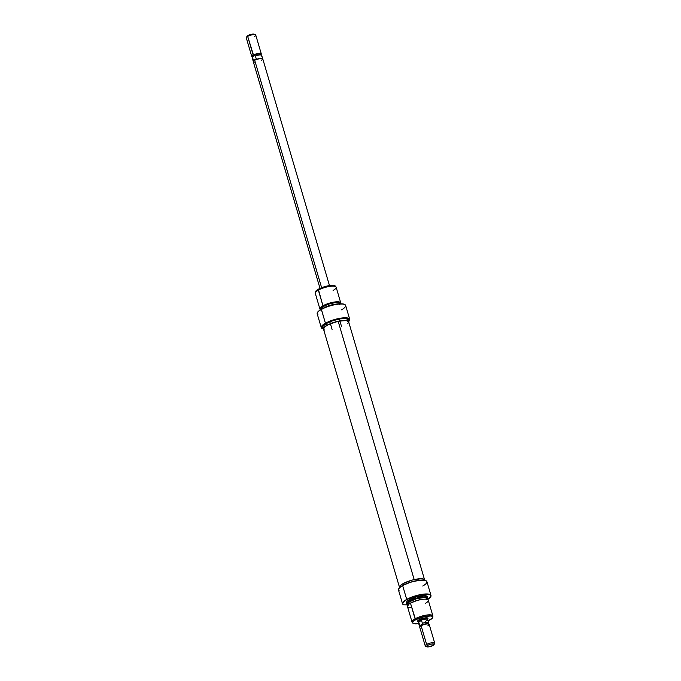 <?xml version="1.0" encoding="UTF-8"?>
<svg xmlns="http://www.w3.org/2000/svg" width="681" height="681" viewBox="0 0 681 681"><rect width="100%" height="100%" fill="white"/><g stroke="black" fill="none" stroke-linecap="round" stroke-linejoin="round"><path stroke-width="1.02" d="M348.51 321.662L349.532 319.423L347.259 318.172L342.202 318.206L335.58 319.517L328.94 321.798L324.292 324.207L321.492 327.127L321.79 328.216L323.109 328.634L322.36 328.617A14.624 3.924 -16.4 0 1 325.612 323.407L325.424 323.22A14.82 3.975 163.6 0 0 321.985 328.429A14.82 3.975 -16.4 0 1 321.262 327.612A14.82 3.975 -16.4 0 1 325.424 323.22L325.612 323.407A14.624 3.924 -16.4 0 1 342.228 318.206A14.624 3.924 -16.4 0 1 349.31 320.691A14.624 3.924 -16.4 0 1 348.774 321.389M345.378 305.011A14.744 3.958 163.6 0 0 345.327 304.935A14.744 3.958 163.6 0 0 335.614 304.381A14.744 3.958 163.6 0 0 321.364 309.259L325.424 323.22A14.82 3.975 -16.4 0 1 340.432 318.206A14.82 3.975 -16.4 0 1 349.693 319.244A14.82 3.975 -16.4 0 1 349.37 320.581A14.82 3.975 163.6 0 0 349.438 320.47A14.82 3.975 163.6 0 0 342.262 317.95A14.82 3.975 163.6 0 0 325.424 323.22L321.372 309.438A14.82 3.975 -16.4 0 1 335.69 304.543A14.82 3.975 -16.4 0 1 345.446 305.088A14.82 3.975 -16.4 0 1 341.462 309.846M321.143 309.378A9.883 2.647 -16.4 0 1 323.722 306.127L322.956 305.778A10.87 2.911 163.6 0 0 320.615 309.693A10.87 2.911 -16.4 0 1 319.9 308.995A10.87 2.911 -16.4 0 1 322.956 305.778L318.325 289.229A10.504 2.818 163.6 0 0 315.346 292.047L315.269 293.051A10.87 2.911 -16.4 0 1 318.35 290.132A10.87 2.911 163.6 0 0 315.294 293.349L319.9 308.995M322.343 308.748L323.645 307.94A10.794 2.894 163.6 0 1 338.474 303.973L331 305.071L323.645 307.94A10.794 2.894 163.6 0 0 322.419 308.697L321.364 309.259L321.849 309.608M348.366 320.138L346.229 318.648L340.483 318.836L333.069 320.632L326.488 323.424A13.339 3.575 163.6 0 0 322.734 327.374L323.271 329.204A13.339 3.575 -16.4 0 1 327.025 325.254L326.488 323.424L322.947 326.284L322.93 327.74M323.705 329.791A13.339 3.575 -16.4 0 1 323.271 329.204M349.693 319.244L345.633 305.454A14.82 3.975 163.6 0 0 336.371 304.424A14.82 3.975 163.6 0 0 321.372 309.438A14.82 3.975 163.6 0 0 317.201 313.822L321.262 327.612M339.504 304.33L339.002 302.917L335.597 302.628L330.455 303.573L325.305 305.411L323.892 306.127L324.318 307.574L323.892 306.127A9.636 2.588 163.6 0 0 321.185 308.978L321.279 309.302M340.747 302.866L336.15 287.22A10.87 2.911 163.6 0 0 329.357 286.454A10.87 2.911 163.6 0 0 318.35 290.132L322.956 305.778A10.87 2.911 -16.4 0 1 333.962 302.1A10.87 2.911 -16.4 0 1 340.747 302.866A10.87 2.911 -16.4 0 1 340.526 303.828A10.87 2.911 163.6 0 0 335.392 301.904A10.87 2.911 163.6 0 0 322.956 305.778L323.722 306.127L330.455 303.496L335.733 302.534L339.223 302.832L339.742 304.279M321.628 309.693L321.109 308.246L323.722 306.127A9.883 2.647 -16.4 0 1 334.345 302.687A9.883 2.647 -16.4 0 1 339.913 303.854M339.759 303.862L339.666 303.539A9.636 2.588 163.6 0 0 333.647 302.866A9.636 2.588 163.6 0 0 323.892 306.127L321.338 308.195L321.33 309.251L318.112 311.592L317.201 313.541M336.908 304.169A10.87 2.911 163.6 0 0 323.841 308.016A10.87 2.911 -16.4 0 1 336.908 304.169M345.488 305.233L343.19 303.973L336.84 304.177L330.021 305.726L322.402 308.706M348.859 321.67L348.323 319.84A13.339 3.575 163.6 0 0 339.989 318.912A13.339 3.575 163.6 0 0 326.488 323.424L327.025 325.254A13.339 3.575 -16.4 0 1 340.526 320.742A13.339 3.575 -16.4 0 1 348.859 321.67A13.339 3.575 -16.4 0 1 348.817 322.394M324.19 330.072L323.228 328.906L324.224 327.212L328.974 324.258L333.605 322.454L341.019 320.657L345.173 320.342L348.663 321.304L348.646 322.76M335.563 286.641L334.805 285.722L332.626 285.365L325.492 286.437L318.325 289.229L315.337 292.106M336.005 286.948L335.401 286.148A10.504 2.818 163.6 0 0 328.48 285.756A10.504 2.818 163.6 0 0 318.325 289.229L318.35 290.132A10.87 2.911 -16.4 0 1 328.855 286.548A10.87 2.911 -16.4 0 1 336.005 286.948A10.87 2.911 -16.4 0 1 333.086 290.438M317.933 314.648A14.82 3.975 -16.4 0 1 317.159 313.413A14.82 3.975 -16.4 0 1 321.372 309.438L321.364 309.259A14.744 3.958 163.6 0 0 317.176 313.217A14.744 3.958 163.6 0 0 317.176 313.311M424.672 580.118L348.621 321.738A13.092 3.507 163.6 0 0 338.159 321.27L414.184 579.582L338.159 321.27L346.331 320.53L348.655 321.909L347.846 323.535M324.573 330.047L323.79 329.587M323.475 328.966L325.39 326.395L328.761 324.445L338.159 321.27A13.092 3.507 163.6 0 0 323.509 329.127L399.551 587.507M417.606 620.961A5.431 1.456 -16.4 0 1 419.045 619.804A5.431 1.456 -16.4 0 1 427.617 618.016A5.431 1.456 -16.4 0 1 427.54 619.157L427.957 618.467L427.081 617.854L422.748 618.357L417.904 620.604L417.589 621.557L418.364 621.898M425.923 580.689A14.624 3.924 163.6 0 0 425.812 580.629A14.624 3.924 163.6 0 0 402.735 585.439L402.658 585.617A14.82 3.975 -16.4 0 1 426.042 580.74A14.82 3.975 -16.4 0 1 422.748 586.026M411.741 607.435A10.87 2.911 -16.4 0 1 410.481 603.17L410.481 603.17A10.87 2.911 163.6 0 0 407.425 606.388L412.031 622.034A10.87 2.911 -16.4 0 1 415.087 618.816A10.87 2.911 163.6 0 0 412.167 622.298L412.78 623.106A10.504 2.818 -16.4 0 1 415.597 619.736L410.481 603.17L415.087 618.816A10.87 2.911 -16.4 0 1 426.093 615.139A10.87 2.911 -16.4 0 1 432.878 615.896A10.87 2.911 -16.4 0 1 432.733 616.739M432.878 615.896L428.281 600.25A10.87 2.911 163.6 0 0 421.488 599.493A10.87 2.911 163.6 0 0 410.481 603.17A10.87 2.911 -16.4 0 1 410.507 603.153L410.532 603.145A10.87 2.911 -16.4 0 1 423.94 599.203A10.87 2.911 -16.4 0 1 425.216 603.468M407.945 605.034A10.794 2.894 -16.4 0 1 407 604.473A10.794 2.894 -16.4 0 1 409.894 601.017L409.792 600.829A10.87 2.911 163.6 0 0 406.872 604.311A10.87 2.911 163.6 0 0 406.94 604.396A10.87 2.911 -16.4 0 1 406.736 604.047A10.87 2.911 -16.4 0 1 409.792 600.829L409.443 599.646A10.87 2.911 163.6 0 0 406.387 602.864L406.736 604.047M406.71 599.408A14.82 3.975 163.6 0 0 402.735 604.158A14.82 3.975 163.6 0 0 402.794 604.234A14.82 3.975 -16.4 0 1 402.548 603.792A14.82 3.975 -16.4 0 1 406.71 599.408L406.71 599.408A14.82 3.975 -16.4 0 1 421.718 594.394A14.82 3.975 -16.4 0 1 430.979 595.424A14.82 3.975 -16.4 0 1 431.005 595.935A14.82 3.975 163.6 0 0 431.013 595.832A14.82 3.975 163.6 0 0 422.39 594.283A14.82 3.975 163.6 0 0 406.71 599.408L402.658 585.617L406.71 599.408M403.441 604.796A14.744 3.958 -16.4 0 1 402.854 604.319A14.744 3.958 -16.4 0 1 406.812 599.586A14.744 3.958 -16.4 0 1 422.416 594.496A14.744 3.958 -16.4 0 1 431.005 596.037A14.744 3.958 -16.4 0 1 427.557 599.561L430.724 596.828L430.409 594.922L426.885 594.164L419.632 594.998L412.746 596.956L406.812 599.586L403.561 601.919L402.65 603.877L403.441 604.796L407.536 604.881L403.441 604.796M429.847 620.025A10.504 2.818 -16.4 0 1 428.128 620.885L432.639 617.769L432.648 616.62L431.15 615.973L424.731 616.458L415.597 619.736A10.504 2.818 -16.4 0 1 426.715 616.101A10.504 2.818 -16.4 0 1 432.835 617.199A10.504 2.818 -16.4 0 1 429.847 620.025M418.73 623.651A10.504 2.818 -16.4 0 1 412.78 623.106M424.987 580.331L424.901 580.05A13.339 3.575 163.6 0 0 416.576 579.114A13.339 3.575 163.6 0 0 403.067 583.634L403.484 585.039L403.067 583.634A13.339 3.575 163.6 0 0 399.313 587.584L399.398 587.865M430.979 595.424L426.919 581.642A14.82 3.975 163.6 0 0 417.657 580.604A14.82 3.975 163.6 0 0 402.658 585.617A14.82 3.975 163.6 0 0 398.487 590.01L402.548 603.792M426.715 599.306L426.459 598.437A9.636 2.588 163.6 0 0 420.441 597.765A9.636 2.588 163.6 0 0 410.686 601.025L411.196 602.77L410.686 601.025A9.636 2.588 163.6 0 0 407.979 603.877L408.234 604.745M423.301 599.246L417.785 600.225L411.077 602.838A9.883 2.647 163.6 0 0 411.052 602.855A9.883 2.647 163.6 0 1 423.284 599.246L423.94 599.203M408.557 605.171L407.017 604.507L407.63 602.6L415.223 598.744L424.586 597.041L427.413 597.816L426.8 599.723M426.297 599.229L426.315 598.173L424.944 597.577L417.249 598.463L409.528 601.749L407.945 603.664L408.643 604.507M427.591 597.909L427.242 596.726A10.87 2.911 163.6 0 0 420.449 595.96A10.87 2.911 163.6 0 0 409.443 599.646L409.792 600.829A10.87 2.911 -16.4 0 1 420.798 597.152A10.87 2.911 -16.4 0 1 427.591 597.909A10.87 2.911 -16.4 0 1 427.608 598.31A10.87 2.911 163.6 0 0 427.617 598.207A10.87 2.911 163.6 0 0 421.292 597.075A10.87 2.911 163.6 0 0 409.792 600.829L409.894 601.017A10.794 2.894 -16.4 0 1 421.318 597.28A10.794 2.894 -16.4 0 1 427.6 598.412A10.794 2.894 -16.4 0 1 427.106 599.399M427.268 596.965L426.493 596.02L424.237 595.645L416.849 596.752L409.443 599.646L407.17 601.238L406.353 602.617M426.127 580.808L420.509 580.127L411.315 581.94L402.735 585.439L399.475 587.788L398.615 589.159M424.944 580.34L423.982 579.182L421.216 578.722L412.158 580.084L403.067 583.634L400.275 585.592L399.279 587.286L399.517 587.941M418.824 623.643L414.295 623.787L412.805 623.132L412.814 621.983L415.597 619.736L415.087 618.816A10.87 2.911 163.6 0 1 426.587 615.062A10.87 2.911 163.6 0 1 432.912 616.194L432.835 617.199M399.219 590.827A14.82 3.975 -16.4 0 1 398.734 588.776A14.82 3.975 -16.4 0 1 402.658 585.617L402.735 585.439A14.624 3.924 163.6 0 0 398.87 588.554A14.624 3.924 163.6 0 0 398.802 588.665M329.485 285.594L262.747 58.813A4.937 1.328 163.6 0 0 259.657 58.472A4.937 1.328 163.6 0 0 254.66 60.141L321.628 287.697L254.66 60.141L253.349 61.205L253.604 61.928M255.469 34.782L254.311 34.203A3.95 1.064 163.6 0 0 248.071 35.506L247.671 36.399A4.937 1.328 -16.4 0 1 255.469 34.782A4.937 1.328 -16.4 0 1 254.371 36.536M261.266 53.79L255.758 35.08A4.937 1.328 163.6 0 0 252.668 34.731A4.937 1.328 163.6 0 0 247.671 36.399L253.179 55.118A4.937 1.328 -16.4 0 1 258.184 53.45A4.937 1.328 -16.4 0 1 261.266 53.79A4.937 1.328 -16.4 0 1 260.993 54.446M253.179 55.118L253.647 55.587A4.444 1.192 -16.4 0 1 258.703 54.003A4.444 1.192 -16.4 0 1 260.849 54.761L261.181 54.199A4.937 1.328 163.6 0 0 258.789 53.365A4.937 1.328 163.6 0 0 253.179 55.118A4.937 1.328 163.6 0 0 252.081 56.881L252.66 57.17A4.444 1.192 -16.4 0 1 253.647 55.587L255.392 55.953L256.269 58.907L253.451 60.481L252.583 57.527L253.647 55.587A4.444 1.192 163.6 0 0 252.387 56.778L252.285 58.047A4.903 1.311 -16.4 0 1 252.583 57.527L253.647 55.587L247.671 36.399A4.937 1.328 163.6 0 0 246.284 37.864L251.791 56.583A4.937 1.328 -16.4 0 1 253.179 55.118M418.338 622.332A4.937 1.328 -16.4 0 1 418.253 622.187A4.937 1.328 -16.4 0 1 419.641 620.723L419.326 619.65L419.641 620.723L424.825 619.02L427.396 619.072L427.651 619.795M428.613 624.222L428.715 622.953A4.903 1.311 163.6 0 0 422.39 623.353A4.903 1.311 -16.4 0 1 428.698 622.817L427.694 619.404A4.903 1.311 163.6 0 0 424.638 619.063A4.903 1.311 163.6 0 0 419.675 620.723L421.522 620.4L422.39 623.353L421.122 625.745L426.629 644.464A4.937 1.328 163.6 0 0 425.531 646.218L426.689 646.797A3.95 1.064 -16.4 0 1 427.566 645.384L426.629 644.464L421.122 625.745A4.937 1.328 163.6 0 0 419.734 627.21L425.242 645.92A4.937 1.328 -16.4 0 1 426.629 644.464A4.937 1.328 -16.4 0 1 431.635 642.787A4.937 1.328 -16.4 0 1 434.716 643.136L429.209 624.417A4.937 1.328 163.6 0 0 426.127 624.068A4.937 1.328 163.6 0 0 421.122 625.745L421.326 625.294A4.444 1.192 163.6 0 0 420.151 626.239L419.819 626.801A4.937 1.328 -16.4 0 1 421.122 625.745A4.937 1.328 -16.4 0 1 428.919 624.119A4.937 1.328 -16.4 0 1 427.821 625.882M433.976 644.652L434.64 643.545A4.937 1.328 163.6 0 0 432.239 642.702A4.937 1.328 163.6 0 0 426.629 644.464L427.566 645.384A3.95 1.064 -16.4 0 1 432.06 643.979A3.95 1.064 -16.4 0 1 433.976 644.652A3.95 1.064 -16.4 0 1 432.929 645.494L428.783 646.856L426.442 646.473L428.145 645.094L431.72 644.03L433.984 644.217L432.929 645.494A3.95 1.064 -16.4 0 1 426.689 646.797M428.698 622.817A4.903 1.311 -16.4 0 1 428.417 623.473M420.058 626.494A4.444 1.192 -16.4 0 1 421.326 625.294A4.444 1.192 -16.4 0 1 425.634 623.822A4.444 1.192 -16.4 0 1 428.553 624M428.919 624.119L428.34 623.83A4.444 1.192 163.6 0 0 421.326 625.294L419.573 624.928A4.903 1.311 163.6 0 0 419.36 625.703L420.126 626.724M421.326 625.294L419.573 624.928L418.704 621.974L421.522 620.4L422.39 623.353L421.326 625.294M418.594 622.511L418.338 621.779L419.641 620.723A4.937 1.328 -16.4 0 1 424.646 619.055A4.937 1.328 -16.4 0 1 427.736 619.395A4.937 1.328 -16.4 0 1 427.745 619.565M427.549 620.519L426.315 620.859L427.617 619.804L427.353 619.089L423.931 619.199L419.079 621.089L418.372 621.77L418.628 622.494M419.062 621.242L419.675 620.723A4.903 1.311 163.6 0 0 418.296 622.17L419.3 625.584A4.903 1.311 -16.4 0 1 419.573 624.928L418.704 621.974L419.675 620.723L421.522 620.4L418.704 621.974L419.062 621.242M426.315 620.859L425.548 621.378M262.704 58.83L261.7 55.416A4.903 1.311 163.6 0 0 255.392 55.953A4.903 1.311 -16.4 0 1 261.64 55.297A4.903 1.311 -16.4 0 1 261.427 56.072M261.64 55.297L260.874 54.276A4.444 1.192 163.6 0 0 257.946 54.114A4.444 1.192 163.6 0 0 253.647 55.587L255.392 55.953L256.269 58.907L253.451 60.481L252.583 57.527A4.903 1.311 163.6 0 0 252.302 58.183L253.306 61.596M254.558 34.527L252.872 34.067L250.021 34.671L247.595 35.804L247.016 36.783M252.37 56.983A4.937 1.328 -16.4 0 1 251.791 56.583M246.36 37.455A4.937 1.328 -16.4 0 1 247.671 36.399L248.071 35.506A3.95 1.064 163.6 0 0 247.024 36.348L246.36 37.455M254.047 62.048L254.634 62.099M261.359 60.277L261.947 59.911M262.389 59.553L262.406 58.489L260.661 58.345L254.66 60.141A4.937 1.328 163.6 0 0 253.264 61.605L320.01 288.378M256.269 58.907L253.451 60.481L256.269 58.907M339.325 319.023L339.87 320.853M329.851 321.815L330.387 323.645M427.038 617.727L427.617 618.016M339.947 321.126L341.564 326.608M418.253 622.179L417.819 620.689M427.736 619.395L427.293 617.897M330.472 323.918L332.081 329.4"/></g></svg>
